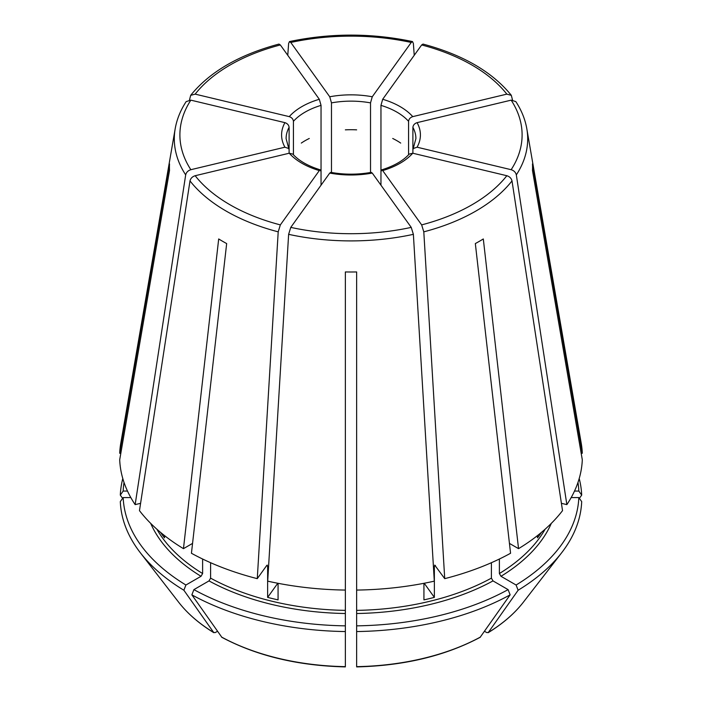 <?xml version="1.0" encoding="UTF-8"?>
<svg xmlns="http://www.w3.org/2000/svg" width="702" height="702" viewBox="0 0 702 702"><rect width="100%" height="100%" fill="white"/><g stroke="black" fill="none" stroke-linecap="round" stroke-linejoin="round"><path stroke-width="1.05" d="M280.344 44.954A171.104 98.789 0 0 0 195.165 94.129L289.242 116.629C291.742 117.48 293.138 119.042 293.427 121.314A64.9 37.469 180 0 1 321.042 105.37L319.313 99.272L280.344 44.954L279.027 44.121M190.847 100.149A171.104 98.789 0 0 0 190.847 169.7L284.924 147.201A69.41 40.075 180 0 1 284.924 122.648L190.847 100.149L186.197 101.597M284.924 122.648C287.425 123.499 288.82 125.061 289.11 127.334L289.11 149.886L288.75 148.534L284.924 147.201M321.042 185.188L321.042 171.85L320.375 169.928L319.313 170.577A69.41 40.075 180 0 1 289.242 153.22L292.716 154.08M371.244 172.411L372.262 173.069A69.41 40.075 180 0 1 329.738 173.069L330.756 172.411M122.797 478.562A230.765 133.231 0 0 0 120.305 495.103L122.613 498.367M409.284 154.08L412.758 153.22A69.41 40.075 180 0 1 382.687 170.577L381.625 169.928L380.958 171.85L380.958 105.37A64.9 37.469 180 0 1 408.573 121.314C408.862 119.042 410.258 117.48 412.758 116.629L506.835 94.129L511.319 95.358L512.521 100M150.693 523.385A206.537 119.243 0 0 0 201.018 576.298L185.907 585.02A227.904 131.581 0 0 1 123.166 497.578L130.818 497.578M412.89 127.334C413.18 125.061 414.575 123.499 417.076 122.648A69.41 40.075 180 0 1 417.076 147.201L413.25 148.534L412.89 149.886L412.89 127.334A64.9 37.469 180 0 1 415.9 138.61L413.224 148.517M209.003 580.905A206.537 119.243 0 0 0 345.358 613.513L345.358 625.851A227.904 131.581 0 0 1 193.892 589.627L209.003 580.905L210.6 578.141L210.6 562.706M506.835 94.129A171.104 98.789 0 0 0 421.656 44.954L382.687 99.272L380.958 105.37M356.642 613.513A206.537 119.243 0 0 0 492.997 580.905L508.108 589.627A227.904 131.581 0 0 1 356.642 625.851L356.642 590.075A231.37 133.582 0 0 0 434.301 581.159L413.373 234.336L411.232 227.387L372.262 173.069M492.997 580.905L491.4 578.141L491.4 562.706M509.441 543.401L518.541 548.657L483.309 238.961A181.564 104.826 180 0 1 475.333 243.568L510.565 553.264A231.37 133.582 0 0 1 444.726 578.659L434.705 565.092M508.108 589.627L510.135 594.848L480.133 637.328C445.138 655.914 403.975 665.768 356.651 666.9M289.242 153.22L195.165 175.719C192.366 176.606 190.637 178.343 189.996 180.914L139.47 510.644A231.37 133.582 0 0 0 183.459 548.657L192.559 543.401M160.574 532.406A204.282 117.945 0 0 0 164.496 537.837L164.496 535.591M392.725 138.478A64.9 37.469 180 0 1 400.702 143.085M329.738 173.069L290.768 227.387L288.627 234.336L267.699 581.159A231.37 133.582 0 0 0 345.358 590.075L345.358 271.946A181.564 104.826 180 0 0 356.642 271.946L356.642 590.075M277.781 583.248L267.637 597.384A204.282 117.945 0 0 0 278.071 599.877L278.071 583.301M345.358 129.852A64.9 37.469 180 0 1 356.642 129.852M424.219 583.248L434.362 597.384A204.282 117.945 0 0 1 423.929 599.877L423.929 583.301M301.298 143.085A64.9 37.469 180 0 1 309.275 138.478M417.076 147.201L511.153 169.7C513.961 170.586 515.68 172.323 516.321 174.895L566.856 504.624L561.416 503.325M412.89 153.247L412.89 149.886M537.504 535.591L537.504 537.837A204.282 117.945 0 0 0 541.426 532.406M135.144 504.624A231.37 133.582 0 0 1 119.7 459.792L169.524 170.437A181.564 104.826 180 0 1 169.524 163.917L119.7 453.273A231.37 133.582 0 0 1 120.779 443.26L175.184 128.747A176.693 102.009 0 0 0 185.679 174.895L135.144 504.624L140.584 503.325M123.166 497.578L120.305 501.623A230.765 133.231 0 0 0 140.339 552.755A230.765 133.231 0 0 0 183.88 590.242L213.847 632.704C199.201 623.709 187.46 613.539 178.624 602.176A188.829 109.021 0 0 0 213.548 632.423L215.277 632.572L217.497 631.291M408.573 154.782L408.573 121.314M201.018 576.298L202.615 573.534L202.615 559.029M185.907 585.02L183.88 590.242M319.313 170.577L280.344 224.894L278.203 231.844L257.274 578.659A231.37 133.582 0 0 1 191.435 553.264L226.667 243.568A181.564 104.826 180 0 1 218.691 238.961L183.459 548.657M421.656 44.954L422.973 44.121M331.476 172.481L331.476 102.878A64.9 37.469 180 0 1 370.524 102.878L370.524 172.481M329.738 96.771A69.41 40.075 180 0 1 372.262 96.771L411.232 42.462A171.104 98.789 0 0 0 290.768 42.462L329.738 96.771L331.476 102.878M290.768 42.462L289.478 41.62L288.627 43.445L287.767 55.3M345.358 613.513L345.358 590.075M345.358 625.851L345.358 666.382M571.182 497.578L578.834 497.578A227.904 131.581 0 0 1 516.093 585.02L500.982 576.298L499.385 573.534L499.385 559.029M579.203 478.562A230.765 133.231 0 0 1 581.695 495.103L578.834 491.058A227.904 131.581 0 0 0 577.974 482.449M434.362 597.384L434.362 566.049A204.282 117.945 0 0 0 435.477 565.759M267.637 597.384L267.637 566.049L266.778 565.417L267.295 565.092M193.892 589.627L191.865 594.848A230.765 133.231 0 0 0 345.358 631.554M191.865 594.848L221.867 637.328C256.862 655.914 298.025 665.768 345.349 666.9M356.642 625.851L356.642 631.554A230.765 133.231 0 0 0 510.135 594.848M356.642 631.554L356.642 666.382M516.093 585.02L518.12 590.242A230.765 133.231 0 0 0 561.661 552.755A230.765 133.231 0 0 0 581.695 501.623L578.834 497.578M518.12 590.242L488.153 632.704C502.799 623.709 514.54 613.539 523.376 602.176L561.661 552.755M523.376 602.176A188.829 109.021 0 0 1 488.452 632.423L486.723 632.572L484.503 631.291M581.695 495.103L579.387 498.367M257.274 578.659L266.778 565.417M124.026 482.449A227.904 131.581 0 0 0 123.166 491.058L127.492 491.058M123.166 491.058L120.305 495.103M120.823 453.273L119.7 453.273M518.541 548.657A231.37 133.582 0 0 0 562.53 510.644L512.004 180.914C511.363 178.343 509.634 176.606 506.835 175.719L412.758 153.22M566.856 504.624A231.37 133.582 0 0 0 582.3 459.792L532.476 170.437A181.564 104.826 180 0 0 532.476 163.917L582.3 453.273A231.37 133.582 0 0 0 581.221 443.26L526.816 128.747C525.166 119.34 521.507 110.284 515.83 101.597M435.222 565.417L434.362 566.049M578.834 491.058L574.508 491.058M581.177 453.273L582.3 453.273M289.11 153.247L289.11 149.886M293.427 154.782L293.427 121.314M321.042 171.85L321.042 105.37M380.958 185.188L380.958 171.85M372.262 96.771L370.524 102.878M382.687 170.577L421.656 224.894L423.797 231.844L444.726 578.659M417.076 122.648L511.153 100.149L515.803 101.597M411.232 42.462L412.522 41.62L413.373 43.445L414.233 55.3M190.847 169.7C188.039 170.586 186.32 172.323 185.679 174.895M195.165 94.129L190.681 95.358L189.479 100M289.242 116.629A69.41 40.075 180 0 1 319.313 99.272M288.776 148.517L286.1 138.61A64.9 37.469 180 0 1 289.11 127.334M382.687 99.272A69.41 40.075 180 0 1 412.758 116.629M356.642 610.371A204.282 117.945 0 0 0 491.4 578.141M499.385 573.534A204.282 117.945 0 0 0 545.112 529.229M156.888 529.229A204.282 117.945 0 0 0 202.615 573.534M210.6 578.141A204.282 117.945 0 0 0 345.358 610.371M266.523 565.759A204.282 117.945 0 0 0 267.637 566.049M221.525 637.03A188.829 109.021 0 0 0 345.358 666.646M356.642 666.646A188.829 109.021 0 0 0 480.475 637.03M500.982 576.298A206.537 119.243 0 0 0 551.307 523.385M189.996 180.914A176.693 102.009 0 0 0 278.203 231.844M195.165 175.719A171.104 98.789 0 0 0 280.344 224.894M288.627 234.336A176.693 102.009 0 0 0 413.373 234.336M290.768 227.387A171.104 98.789 0 0 0 411.232 227.387M423.797 231.844A176.693 102.009 0 0 0 512.004 180.914M421.656 224.894A171.104 98.789 0 0 0 506.835 175.719M516.321 174.895A176.693 102.009 0 0 0 526.816 128.747M511.153 169.7A171.104 98.789 0 0 0 511.153 100.149M292.752 154.054C298.833 160.784 308.046 166.058 320.393 169.875M330.774 172.359C344.261 174.772 357.739 174.772 371.226 172.359M381.607 169.875C393.954 166.058 403.167 160.784 409.248 154.054M178.624 602.176L140.339 552.755M511.328 95.323C492.242 71.806 462.802 54.721 423.008 44.077M412.504 41.567C371.498 32.959 330.502 32.959 289.496 41.567M186.17 101.597C180.493 110.284 176.834 119.34 175.184 128.747M190.672 95.323C209.758 71.806 239.198 54.721 278.992 44.077"/></g></svg>
